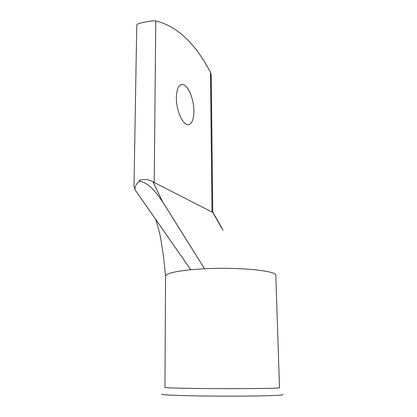 <?xml version="1.0" encoding="UTF-8"?>
<svg xmlns="http://www.w3.org/2000/svg" width="417" height="417" viewBox="0 0 417 417"><rect width="100%" height="100%" fill="white"/><g stroke="black" fill="none" stroke-linecap="round" stroke-linejoin="round"><path stroke-width="0.63" d="M275.804 275.47L279.505 387.758C281.668 388.467 234.948 388.931 198.101 388.477C176.62 388.201 165.575 387.846 164.95 387.424L165.559 276.205L163.448 255.902L160.503 237.263C157.934 225.227 155.895 221.031 155.75 219.457L134.832 189.443L134.008 186.18L136.76 24.759M161.848 394.086C160.409 394.816 172.012 395.415 196.657 395.889C216.251 396.213 240.745 396.233 258.159 395.942C275.971 395.597 284.206 395.123 282.872 394.513M193.91 111.25C194.03 99.314 188.004 84.771 182.531 84.458C178.695 84.489 176.636 88.868 176.355 97.599C176.156 109.775 182.349 124.318 187.608 124.636C191.622 124.605 193.723 120.138 193.91 111.25M275.799 275.413C277.227 270.805 239.217 266.916 204.559 268.757L190.772 269.726L155.75 219.457M136.766 24.759L137.183 24.311C139.408 23.243 143.5 22.226 149.453 21.262C152.294 20.855 154.405 20.751 155.786 20.949C176.818 25.948 195.052 43.06 210.481 72.282L211.226 75.034L212.764 212.039L212.008 212.05L152.919 181.817L162.943 202.302L204.559 268.757M162.943 202.302C156.912 193.66 149.953 183.595 140.216 181.291L139.507 181.39C136.766 183.027 135.207 185.711 134.832 189.443M140.216 181.291L139.528 180.144C144.663 178.903 149.124 179.461 152.919 181.817M223.059 230.346L212.587 212.133M190.772 269.726C174.322 271.431 165.919 273.588 165.559 276.2M212.008 212.05L210.481 72.282M155.786 20.949L154.201 182.719M139.528 180.144L139.507 181.39M180.509 84.86L182.531 84.458M212.753 212.05L221.875 227.932"/></g></svg>
